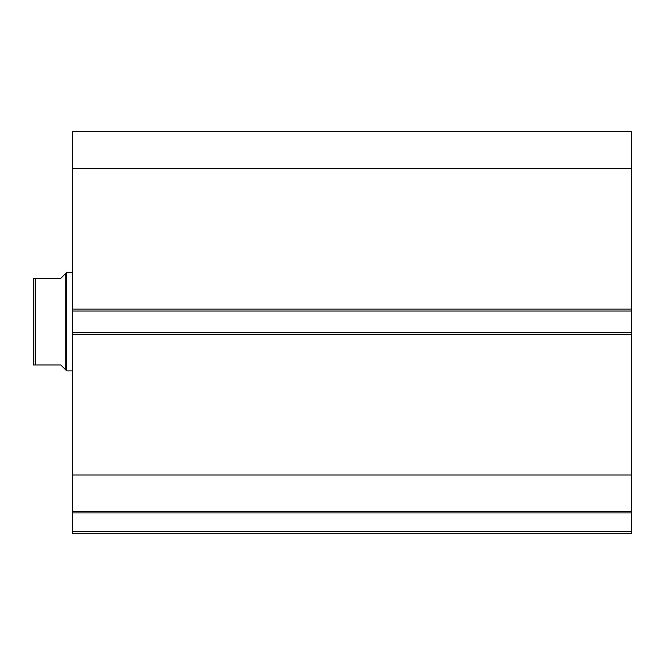 <?xml version="1.0" encoding="UTF-8"?>
<svg xmlns="http://www.w3.org/2000/svg" width="665" height="665" viewBox="0 0 665 665"><rect width="100%" height="100%" fill="white"/><g stroke="black" fill="none" stroke-linecap="round" stroke-linejoin="round"><path stroke-width="1" d="M631.75 334.271L72.626 334.271L72.626 332.3L631.75 332.3L631.75 533.313L72.626 533.313L72.626 531.343L631.75 531.343M72.626 311.037L72.626 131.687L631.75 131.687L631.75 311.037L72.626 311.037L72.626 332.3M631.75 332.3L631.75 311.037M631.75 512.914L72.626 512.914L72.626 334.271M72.626 512.914L72.626 531.343M72.626 168.361L631.75 168.361M631.75 474.976L72.626 474.976M72.626 511.659L631.75 511.659M65.735 273.44L60.814 278.361L33.25 278.361L35.22 278.361L35.22 364.985L33.25 364.985L60.814 364.985L65.735 369.906L65.735 273.44L66.716 272.451L72.626 272.451M65.735 369.906L66.716 370.887L66.716 272.451M72.626 370.887L66.716 370.887M33.25 364.985L33.25 278.361M72.626 309.075L631.75 309.075"/></g></svg>
